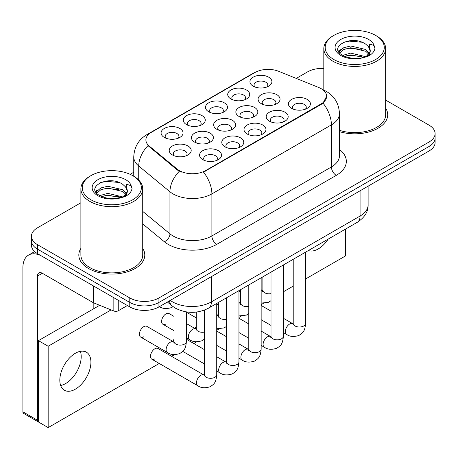 <?xml version="1.0" encoding="UTF-8"?>
<svg xmlns="http://www.w3.org/2000/svg" width="458" height="458" viewBox="0 0 458 458"><rect width="100%" height="100%" fill="white"/><g stroke="black" fill="none" stroke-linecap="round" stroke-linejoin="round"><path stroke-width="0.69" d="M186.509 124.61L186.509 124.61A10.992 6.349 180 0 1 186.509 115.634A10.992 6.349 180 0 1 202.058 115.634A10.992 6.349 180 0 1 202.058 124.61A10.992 6.349 180 0 1 186.509 124.61M200.255 125.452A6.87 3.967 0 0 0 201.154 123.488A6.87 3.967 0 0 0 199.144 120.683A6.87 3.967 0 0 0 191.656 119.824A6.87 3.967 0 0 0 187.414 123.488A6.87 3.967 0 0 0 188.312 125.452M208.722 111.786L208.722 111.786A10.992 6.349 180 0 1 208.722 102.81A10.992 6.349 180 0 1 224.271 102.81A10.992 6.349 180 0 1 224.271 111.786A10.992 6.349 180 0 1 208.722 111.786M222.468 112.628A6.87 3.967 0 0 0 223.367 110.664A6.87 3.967 0 0 0 221.357 107.859A6.87 3.967 0 0 0 213.869 107A6.87 3.967 0 0 0 209.627 110.664A6.87 3.967 0 0 0 210.525 112.628M230.935 98.962L230.935 98.962A10.992 6.349 180 0 1 230.935 89.986A10.992 6.349 180 0 1 246.484 89.986A10.992 6.349 180 0 1 246.484 98.962A10.992 6.349 180 0 1 230.935 98.962M244.681 99.804A6.87 3.967 0 0 0 245.58 97.84A6.87 3.967 0 0 0 243.57 95.035A6.87 3.967 0 0 0 236.082 94.176A6.87 3.967 0 0 0 231.84 97.84A6.87 3.967 0 0 0 232.738 99.804M253.148 86.138L253.148 86.138A10.992 6.349 180 0 1 253.148 77.162A10.992 6.349 180 0 1 268.697 77.162A10.992 6.349 180 0 1 268.697 86.138A10.992 6.349 180 0 1 253.148 86.138M266.894 86.98A6.87 3.967 0 0 0 267.793 85.016A6.87 3.967 0 0 0 265.783 82.211A6.87 3.967 0 0 0 258.295 81.352A6.87 3.967 0 0 0 254.053 85.016A6.87 3.967 0 0 0 254.951 86.98M164.302 137.434L164.302 137.434A10.992 6.349 180 0 1 164.302 128.458A10.992 6.349 180 0 1 179.845 128.458A10.992 6.349 180 0 1 179.845 137.434A10.992 6.349 180 0 1 164.302 137.434M178.042 138.276A6.87 3.967 0 0 0 178.941 136.312A6.87 3.967 0 0 0 176.931 133.507A6.87 3.967 0 0 0 169.443 132.648A6.87 3.967 0 0 0 165.201 136.312A6.87 3.967 0 0 0 166.105 138.276M194.644 142.129L194.644 142.129A10.992 6.349 180 0 1 194.644 133.152A10.992 6.349 180 0 1 210.193 133.152A10.992 6.349 180 0 1 210.193 142.129A10.992 6.349 180 0 1 194.644 142.129M208.39 142.97A6.87 3.967 0 0 0 209.289 141.007A6.87 3.967 0 0 0 207.279 138.202A6.87 3.967 0 0 0 199.791 137.343A6.87 3.967 0 0 0 195.549 141.007A6.87 3.967 0 0 0 196.448 142.97M216.857 129.305L216.857 129.305A10.992 6.349 180 0 1 216.857 120.328A10.992 6.349 180 0 1 232.406 120.328A10.992 6.349 180 0 1 232.406 129.305A10.992 6.349 180 0 1 216.857 129.305M230.603 130.146A6.87 3.967 0 0 0 231.502 128.183A6.87 3.967 0 0 0 229.487 125.377A6.87 3.967 0 0 0 222.004 124.519A6.87 3.967 0 0 0 217.762 128.183A6.87 3.967 0 0 0 218.661 130.146M239.07 116.481L239.07 116.481A10.992 6.349 180 0 1 239.07 107.504A10.992 6.349 180 0 1 254.619 107.504A10.992 6.349 180 0 1 254.619 116.481A10.992 6.349 180 0 1 239.07 116.481M252.816 117.322A6.87 3.967 0 0 0 253.715 115.359A6.87 3.967 0 0 0 251.7 112.553A6.87 3.967 0 0 0 244.211 111.695A6.87 3.967 0 0 0 239.975 115.359A6.87 3.967 0 0 0 240.874 117.322M261.283 103.657L261.283 103.657A10.992 6.349 180 0 1 261.283 94.68A10.992 6.349 180 0 1 276.827 94.68A10.992 6.349 180 0 1 276.832 103.657A10.992 6.349 180 0 1 261.283 103.657M275.029 104.498A6.87 3.967 0 0 0 275.928 102.535A6.87 3.967 0 0 0 273.913 99.73A6.87 3.967 0 0 0 266.424 98.871A6.87 3.967 0 0 0 262.188 102.535A6.87 3.967 0 0 0 263.087 104.498M172.431 154.953L172.431 154.953A10.992 6.349 180 0 1 172.431 145.976A10.992 6.349 180 0 1 187.98 145.976A10.992 6.349 180 0 1 187.98 154.953A10.992 6.349 180 0 1 172.431 154.953M186.177 155.794A6.87 3.967 0 0 0 187.076 153.831A6.87 3.967 0 0 0 185.066 151.026A6.87 3.967 0 0 0 177.578 150.167A6.87 3.967 0 0 0 173.336 153.831A6.87 3.967 0 0 0 174.235 155.794M224.993 146.823L224.993 146.823A10.992 6.349 180 0 1 224.993 137.847A10.992 6.349 180 0 1 240.536 137.847A10.992 6.349 180 0 1 240.536 146.823A10.992 6.349 180 0 1 224.993 146.823M238.733 147.665A6.87 3.967 0 0 0 239.637 145.701A6.87 3.967 0 0 0 237.622 142.896A6.87 3.967 0 0 0 230.134 142.037A6.87 3.967 0 0 0 225.891 145.701A6.87 3.967 0 0 0 226.796 147.665M247.206 133.999L247.206 133.999A10.992 6.349 180 0 1 247.206 125.023A10.992 6.349 180 0 1 262.749 125.023A10.992 6.349 180 0 1 262.749 133.999A10.992 6.349 180 0 1 247.206 133.999M260.946 134.841A6.87 3.967 0 0 0 261.844 132.877A6.87 3.967 0 0 0 259.835 130.072A6.87 3.967 0 0 0 252.347 129.213A6.87 3.967 0 0 0 248.104 132.877A6.87 3.967 0 0 0 249.009 134.841M269.413 121.175L269.413 121.175A10.992 6.349 180 0 1 269.413 112.199A10.992 6.349 180 0 1 284.962 112.199A10.992 6.349 180 0 1 284.962 121.175A10.992 6.349 180 0 1 269.413 121.175M283.159 122.017A6.87 3.967 0 0 0 284.057 120.053A6.87 3.967 0 0 0 282.048 117.248A6.87 3.967 0 0 0 274.56 116.389A6.87 3.967 0 0 0 270.317 120.053A6.87 3.967 0 0 0 271.216 122.017M291.626 108.351L291.626 108.351A10.992 6.349 180 0 1 291.626 99.375A10.992 6.349 180 0 1 307.175 99.375A10.992 6.349 180 0 1 307.175 108.351A10.992 6.349 180 0 1 291.626 108.351M305.371 109.193A6.87 3.967 0 0 0 306.27 107.229A6.87 3.967 0 0 0 304.261 104.424A6.87 3.967 0 0 0 296.773 103.565A6.87 3.967 0 0 0 292.53 107.229A6.87 3.967 0 0 0 293.429 109.193M202.779 159.647L202.779 159.647A10.992 6.349 180 0 1 202.779 150.676A10.992 6.349 180 0 1 218.323 150.676A10.992 6.349 180 0 1 218.323 159.647A10.992 6.349 180 0 1 202.779 159.647M216.519 160.489A6.87 3.967 0 0 0 217.424 158.525A6.87 3.967 0 0 0 215.409 155.72A6.87 3.967 0 0 0 207.921 154.861A6.87 3.967 0 0 0 203.678 158.525A6.87 3.967 0 0 0 204.583 160.489M318.728 87.495A18.549 10.711 180 0 1 321.207 88.697A18.549 10.711 180 0 1 326.64 96.266A18.549 10.711 180 0 1 321.207 103.84L205.573 170.599A18.549 10.711 180 0 1 177.263 169.168L149.251 146.073A18.549 10.711 180 0 1 145.896 139.93A18.549 10.711 180 0 1 151.329 132.356L254.963 72.524A18.549 10.711 180 0 1 278.722 71.322L318.728 87.495M80.889 248.408A32.982 19.041 0 0 0 78.828 255.032A32.982 19.041 0 0 0 88.491 268.497A32.982 19.041 0 0 0 124.427 272.625A32.982 19.041 0 0 0 144.791 255.032A32.982 19.041 0 0 0 142.73 248.408A32.982 19.041 0 0 1 144.791 255.032A32.982 19.041 0 0 1 124.427 272.625A32.982 19.041 0 0 1 88.491 268.497A32.982 19.041 0 0 1 78.828 255.032A32.982 19.041 0 0 1 80.889 248.408M326.64 96.266L323.005 103.09L321.207 104.395L203.489 172.094A24.051 13.883 60 0 1 211.894 193.883A27.486 15.87 180 0 1 173.027 193.883A27.486 15.87 180 0 1 169.947 191.765L138.734 166.025A27.486 15.87 180 0 1 133.759 156.928L133.759 176.261M80.889 202.757L37.476 227.821A20.61 11.902 0 0 0 31.436 236.236L31.436 245.213A20.61 11.902 0 0 0 37.476 253.629L129.786 306.923L129.786 302.435A20.61 11.902 0 0 0 158.937 302.435L429.06 146.48A20.61 11.902 0 0 0 435.1 138.064A20.61 11.902 0 0 1 429.06 146.48L158.937 302.435A20.61 11.902 0 0 1 129.786 302.435L37.476 249.141L129.786 302.435L129.786 297.946A20.61 11.902 0 0 0 158.937 297.946L429.06 141.991A20.61 11.902 0 0 0 435.1 133.576A20.61 11.902 0 0 0 429.06 125.16L385.647 100.096M31.436 240.725A20.61 11.902 0 0 0 37.476 249.141A20.61 11.902 0 0 1 31.436 240.725M181.431 172.094L177.263 169.981L148.003 145.621A24.051 16.082 129.5 0 0 138.734 166.025L138.734 180.057M339.458 131.658A32.982 19.041 0 0 0 387.708 114.781A32.982 19.041 0 0 0 385.647 108.157A32.982 19.041 0 0 1 387.708 114.781A32.982 19.041 0 0 1 339.458 131.658M323.812 68.419A20.61 11.902 0 0 0 307.604 71.866L296.263 78.415M133.759 172.231L130.129 174.326M31.436 236.236A20.61 11.902 0 0 0 37.476 244.652L129.786 297.946M129.786 306.923A20.61 11.902 0 0 0 158.937 306.923L429.06 150.968A20.61 11.902 0 0 0 435.1 142.553L435.1 133.576M65.654 383.558A21.984 12.692 120 0 0 80.373 351.332A21.984 12.692 120 0 1 65.654 383.558A21.984 12.692 120 0 1 60.651 385.493A21.984 12.692 120 0 0 65.654 383.558M118.244 300.259L118.244 310.782L127.358 305.52M93.134 285.763L42.336 256.434A27.486 15.87 -120 0 0 28.591 255.072A27.486 15.87 -120 0 0 22.9 267.655L22.9 411.834L37.476 420.249L37.476 276.071A6.87 3.967 60 0 1 38.896 272.922A6.87 3.967 60 0 1 42.336 273.266L93.134 302.595L93.134 285.763A3.435 1.981 0 0 0 93.592 285.987M37.476 420.249A3.435 1.981 120 0 0 38.186 421.818L23.61 413.402A3.435 1.981 -60 0 1 22.9 411.834M93.833 308.663L93.833 302.91M118.244 310.782A3.435 1.981 180 0 1 113.847 311.005L93.592 302.818A3.435 1.981 180 0 1 93.134 302.595M339.458 130.301A30.921 17.851 0 0 0 385.647 114.781L385.647 48.582A30.921 17.851 0 0 0 376.59 35.964A30.921 17.851 0 0 0 376.59 35.959L375.623 35.398A29.547 17.055 0 0 0 375.623 35.398A29.547 17.055 0 0 0 333.836 35.403A29.547 17.055 0 0 0 333.836 59.523A29.547 17.055 0 0 0 375.623 59.523A29.547 17.055 0 0 0 375.623 35.403L376.59 35.964M333.836 35.403L332.869 35.964A30.921 17.851 0 0 0 323.812 48.582A30.921 17.851 0 0 0 332.869 61.206A30.921 17.851 0 0 0 366.56 65.076A30.921 17.851 0 0 0 385.647 48.582M370.035 51.897L370.259 50.827A15.532 8.965 0 0 0 368.507 46.687L365.724 44.151C351.406 34.024 327.55 47.243 342.281 55.092C348.292 58.355 355.397 59.185 363.595 57.588L367.957 56.317C372.148 54.164 374.478 51.479 374.936 48.256L374.077 45.474L369.486 44.031L370.03 51.891L366.24 56.471M342.739 55.366L350.708 53.111L365.873 56.729M361.866 56.437L349.488 55.372L344.571 56.265L350.708 54.891L364.15 57.468M339.258 52.481L339.727 51.141L343.746 47.712L350.708 45.983L365.713 49.493L369.32 53.248M339.687 52.996L343.746 49.493L350.708 47.769L365.713 51.273L368.724 54.096M368.507 46.687L370.253 51.038M370.259 51.262L369.732 53.998L368.535 56.019M338.365 50.987L340.998 49.51M343.403 42.359L349.488 41.123L362.02 42.233M338.702 51.651L339.807 50.993M344.548 49.143L349.488 48.25L361.866 49.309M90.919 175.649L89.945 176.21A30.921 17.851 0 0 0 80.889 188.833L80.889 255.032A30.921 17.851 0 0 0 89.945 267.655A30.921 17.851 0 0 0 123.643 271.525A30.921 17.851 0 0 0 142.73 255.032L142.73 188.833A30.921 17.851 0 0 0 133.673 176.21L132.7 175.649A29.547 17.055 0 0 0 90.919 175.649A29.547 17.055 0 0 0 90.919 199.774A29.547 17.055 0 0 0 132.7 199.774A29.547 17.055 0 0 0 132.7 175.649L133.673 176.21M80.889 188.833A30.921 17.851 0 0 0 89.945 201.457A30.921 17.851 0 0 0 123.643 205.327A30.921 17.851 0 0 0 142.73 188.833M127.112 192.142L127.341 191.078A15.532 8.965 0 0 0 125.584 186.933L122.807 184.402C108.489 174.269 84.633 187.488 99.357 195.343C105.374 198.6 112.479 199.436 120.672 197.839L125.034 196.568C129.23 194.415 131.555 191.73 132.018 188.507L131.16 185.719L126.568 184.276L127.106 192.142L123.317 196.717M99.815 195.612L107.79 193.356L122.956 196.98M118.943 196.682L106.565 195.623L101.647 196.516L107.79 195.142L121.227 197.719M96.335 192.732L96.804 191.387L100.829 187.963L107.79 186.234L122.79 189.744L126.402 193.499M96.764 193.247L100.829 189.744L107.79 188.015L122.79 191.524L125.801 194.347M125.584 186.933L127.33 191.289M127.341 191.507L126.814 194.249L125.618 196.264M95.447 191.232L98.075 189.761M100.479 182.61L106.565 181.374L119.103 182.479M95.779 191.902L96.884 191.244M101.63 189.394L106.565 188.501L118.943 189.56M174.023 316.404L169.071 313.547A6.183 3.572 120 0 0 165.979 313.856A6.183 3.572 120 0 0 161.943 319.3A6.183 3.572 120 0 0 162.888 324.258A6.183 3.572 120 0 0 165.979 323.949M140.675 337.082L167.399 352.511A6.183 3.572 -60 0 1 166.449 347.553A6.183 3.572 -60 0 1 170.49 342.103A6.183 3.572 -60 0 1 170.765 341.954A6.183 3.572 -60 0 1 173.582 341.8L146.858 326.371A6.183 3.572 120 0 0 143.766 326.68A6.183 3.572 120 0 0 139.73 332.124A6.183 3.572 120 0 0 140.675 337.082A6.183 3.572 120 0 0 143.766 336.773M216.737 303.448L216.737 374.736C216.033 383.46 213.52 384.388 210.062 386.77C204.955 388.35 200.85 387.995 197.742 385.705A6.183 3.572 -60 0 1 196.797 380.747A6.183 3.572 -60 0 1 200.833 375.297A6.183 3.572 -60 0 1 201.108 375.154A6.183 3.572 -60 0 1 203.924 374.993L157.964 348.458A6.183 3.572 120 0 0 154.873 348.767A6.183 3.572 120 0 0 150.837 354.211A6.183 3.572 120 0 0 151.781 359.169A6.183 3.572 120 0 0 154.873 358.86M75.37 389.168A21.984 12.692 120 0 0 89.734 369.795A21.984 12.692 120 0 0 86.362 352.173A21.984 12.692 120 0 0 75.37 353.261A21.984 12.692 120 0 0 61.006 372.64A21.984 12.692 120 0 0 64.378 390.256A21.984 12.692 120 0 0 75.37 389.168M308.394 250.526A21.984 12.692 120 0 0 318.293 248.917A21.984 12.692 120 0 0 328.186 239.099M240.662 300.683A6.183 3.572 120 0 0 239.66 303.001M196.236 326.331A6.183 3.572 120 0 0 195.234 328.649M305.583 278.974L345.498 255.93L345.498 229.103M111.122 309.9L48.164 346.248L48.164 427.595L159.235 363.469M171.601 356.33L174.498 354.658M193.814 343.506L196.711 341.834M216.737 330.27L218.924 329.01M238.95 317.446L241.137 316.186M261.157 304.622L263.35 303.362M283.37 291.798L293.217 286.113M174.023 339.155A6.183 3.572 120 0 0 173.021 341.473M218.449 313.507A6.183 3.572 120 0 0 217.447 315.825M99.689 305.28L38.449 340.637L38.449 421.984L48.164 427.595M48.164 346.248L38.449 340.637M205.573 170.599L205.573 171.155M177.263 169.168L177.263 169.981M149.251 146.073L149.251 146.886M321.207 103.84L321.207 104.395M339.458 149.445A34.356 19.831 180 0 1 336.269 175.368L216.749 244.372A6.87 3.967 60 0 1 211.894 235.956L331.409 166.952A27.486 15.87 0 0 0 339.458 155.737L339.458 113.658A27.486 15.87 180 0 1 331.409 124.879A24.051 13.883 -120 0 0 323.005 103.09M216.749 244.372A34.356 19.831 180 0 1 168.166 244.372A34.356 19.831 180 0 1 164.319 241.721L142.73 223.922M179.313 171.258A24.051 16.082 129.5 0 0 169.947 191.765L169.947 233.838A27.486 15.87 0 0 0 173.027 235.956A27.486 15.87 0 0 0 211.894 235.956L211.894 193.883L331.409 124.879L331.409 166.952A6.87 3.967 60 0 0 336.269 175.368M339.458 113.658C338.994 103.777 334.649 96.369 326.428 91.428L322.959 89.739A24.051 11.261 112 0 0 322.632 89.619M149.285 133.759A24.051 13.883 -120 0 0 146.789 134.698C138.568 139.633 134.228 147.041 133.759 156.928M146.789 134.698L252.942 73.412A24.051 13.883 60 0 1 254.768 72.639M158.937 297.946L158.937 306.923M429.06 141.991L429.06 150.968M37.476 244.652L37.476 253.629M142.73 211.396L169.947 233.838A6.87 4.597 -50.5 0 1 164.319 241.721M170.261 300.385A27.486 15.87 0 0 0 172.54 301.874A27.486 15.87 0 0 0 211.407 301.874L360.074 216.044A27.486 15.87 0 0 0 368.123 204.823C368.324 211.642 364.694 217.481 357.229 222.33L208.562 308.165A13.74 7.935 60 0 0 211.407 301.874L211.407 276.632M360.074 190.797L360.074 216.044A13.74 7.935 60 0 1 357.229 222.33M169.512 300.814A13.74 9.189 129.5 0 0 171.973 305.807L167.399 302.034M216.737 374.736A6.183 3.572 180 0 1 214.642 377.415A6.183 3.572 180 0 1 206.18 377.26A6.183 3.572 180 0 1 204.365 374.736L204.171 376.075L204.72 375.617M186.389 311.909L186.389 341.542A6.183 3.572 180 0 1 184.293 344.221A6.183 3.572 180 0 1 175.832 344.067A6.183 3.572 180 0 1 174.023 341.542L174.023 307.324M238.95 290.624L238.95 361.912A6.183 3.572 180 0 1 236.855 364.591A6.183 3.572 180 0 1 228.393 364.436A6.183 3.572 180 0 1 226.578 361.912L226.384 363.251L226.933 362.793M238.95 361.912C238.246 370.637 235.733 371.564 232.275 373.946C227.168 375.526 223.063 375.171 219.954 372.881A6.183 3.572 -60 0 1 219.01 367.923A6.183 3.572 -60 0 1 223.046 362.473A6.183 3.572 -60 0 1 223.321 362.324A6.183 3.572 -60 0 1 226.138 362.169L226.561 362.392M261.157 277.794L261.157 349.088A6.183 3.572 180 0 1 259.068 351.767A6.183 3.572 180 0 1 250.606 351.612A6.183 3.572 180 0 1 248.791 349.088L248.597 350.427L249.146 349.969M261.157 349.088C260.459 357.812 257.946 358.74 254.488 361.122C249.381 362.702 245.276 362.347 242.167 360.057A6.183 3.572 -60 0 1 241.217 355.099A6.183 3.572 -60 0 1 245.259 349.649A6.183 3.572 -60 0 1 245.534 349.5A6.183 3.572 -60 0 1 248.351 349.345L248.774 349.569M283.37 264.97L283.37 336.264A6.183 3.572 180 0 1 281.281 338.943A6.183 3.572 180 0 1 272.819 338.788A6.183 3.572 180 0 1 271.004 336.264L270.81 337.603L271.359 337.145M283.37 336.264C282.672 344.983 280.159 345.916 276.701 348.298C271.594 349.878 267.489 349.523 264.38 347.233A6.183 3.572 -60 0 1 263.43 342.275A6.183 3.572 -60 0 1 267.472 336.825A6.183 3.572 -60 0 1 267.747 336.676A6.183 3.572 -60 0 1 270.564 336.521L270.987 336.745M305.583 252.146L305.583 323.44A6.183 3.572 180 0 1 303.494 326.119A6.183 3.572 180 0 1 295.026 325.964A6.183 3.572 180 0 1 293.217 323.44L293.017 324.774L293.572 324.321M305.583 323.44C304.885 332.159 302.372 333.092 298.914 335.474C293.807 337.054 289.702 336.699 286.594 334.409A6.183 3.572 -60 0 1 285.643 329.451A6.183 3.572 -60 0 1 289.685 324.001A6.183 3.572 -60 0 1 289.96 323.852A6.183 3.572 -60 0 1 292.776 323.697L293.2 323.921M204.365 332.107A6.183 3.572 180 0 1 198.045 331.243A6.183 3.572 180 0 1 196.236 328.718L196.236 312.087M186.389 337.827L189.612 339.687A6.183 3.572 -60 0 1 188.662 334.729A6.183 3.572 -60 0 1 192.704 329.279A6.183 3.572 -60 0 1 192.978 329.13A6.183 3.572 -60 0 1 195.795 328.976L186.389 323.543M226.578 319.283A6.183 3.572 180 0 1 220.258 318.419A6.183 3.572 180 0 1 218.449 315.894L218.449 302.457M216.737 315.865A6.183 3.572 -60 0 1 218.008 316.152L216.737 315.419M248.791 306.459A6.183 3.572 180 0 1 242.471 305.595A6.183 3.572 180 0 1 240.662 303.07L240.662 289.633M238.95 303.041A6.183 3.572 -60 0 1 240.221 303.328L238.95 302.589M37.476 276.071L42.336 273.266M93.592 286.027L93.592 302.818M113.847 311.005L113.847 297.723M374.077 45.474A19.654 11.347 0 0 0 368.627 39.44A19.654 11.347 0 0 0 340.832 39.44A19.654 11.347 0 0 0 340.832 55.487A19.654 11.347 0 0 0 363.595 57.588M366.045 56.969A15.532 8.965 0 0 0 370.236 51.336M131.16 185.719A19.654 11.347 0 0 0 125.71 179.685A19.654 11.347 0 0 0 97.909 179.685A19.654 11.347 0 0 0 97.909 195.732A19.654 11.347 0 0 0 120.672 197.839M123.128 197.221A15.532 8.965 0 0 0 127.318 191.581M271.004 293.635A6.183 3.572 180 0 1 264.684 292.771A6.183 3.572 180 0 1 262.875 290.246L262.875 276.809M261.157 290.217A6.183 3.572 -60 0 1 262.428 290.504L261.157 289.765M252.942 73.412L257.356 71.356M322.959 89.739L322.598 89.591M208.562 308.165C197.501 313.724 186.446 313.724 175.385 308.165L171.973 305.807M368.123 204.823L368.123 186.148M197.742 385.705L151.781 359.169M204.365 310.14L204.365 374.736M203.924 374.993L204.348 375.216M174.006 342.023L173.582 341.8M167.399 352.511C170.445 354.79 174.55 355.15 179.719 353.576C183.171 351.194 185.685 350.261 186.389 341.542M93.833 308.057L94.359 308.36M174.378 342.424L173.822 342.882L174.023 341.542M159.264 306.488C162.309 308.772 166.42 309.127 171.584 307.558L173.095 306.677M219.954 372.881L216.737 371.02M204.365 363.881L182.759 351.406M226.578 297.763L226.578 361.912M226.138 362.169L216.737 356.742M204.365 349.597L186.389 339.218M242.167 360.057L238.95 358.196M226.578 351.057L216.737 345.372M248.791 284.939L248.791 349.088M248.351 349.345L238.95 343.918M226.578 336.773L216.737 331.088M264.38 347.233L261.157 345.372M248.791 338.233L238.95 332.548M271.004 272.115L271.004 336.264M270.564 336.521L261.157 331.088M248.791 323.949L238.95 318.264M286.594 334.409L283.37 332.548M271.004 325.409L261.157 319.724M293.217 259.291L293.217 323.44M292.776 323.697L283.37 318.264M271.004 311.125L261.157 305.44M196.219 329.199L195.795 328.976M189.612 339.687C192.658 341.966 196.763 342.326 201.932 340.752L204.365 339.149M174.023 330.687L162.888 324.258M196.591 329.6L196.035 330.058L196.236 328.718M218.426 316.375L218.008 316.152M216.737 328.758L224.145 327.928L226.578 326.325M196.236 317.863L186.389 312.179M218.804 316.776L218.248 317.228L218.449 315.894M240.639 303.551L240.221 303.328M238.95 315.934L246.358 315.104L248.791 313.501M218.449 305.039L216.737 304.049M241.017 303.952L240.461 304.404L240.662 303.07M28.591 255.072L34.636 251.579M323.812 90.1L323.812 48.582M262.852 290.721L262.428 290.504M261.157 303.11L268.571 302.28L271.004 300.677M240.662 292.21L238.95 291.225M263.224 291.122L262.674 291.58L262.875 290.246"/></g></svg>
